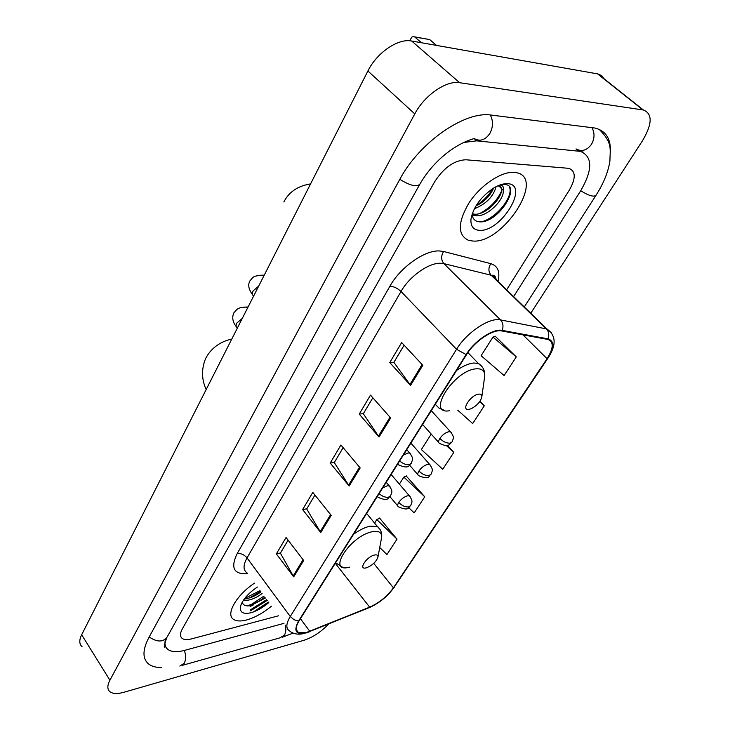 <?xml version="1.0" encoding="UTF-8"?>
<svg xmlns="http://www.w3.org/2000/svg" width="730" height="730" viewBox="0 0 730 730"><rect width="100%" height="100%" fill="white"/><g stroke="black" fill="none" stroke-linecap="round" stroke-linejoin="round"><path stroke-width="1.09" d="M250.545 610.417L267.025 600.188L250.545 610.417M251.156 604.613L264.005 596.054L251.156 604.613M246.448 619.998C254.706 617.68 263.028 613.091 271.432 606.21C263.028 613.091 254.706 617.68 246.448 619.998C240.827 621.44 236.575 621.267 233.7 619.469C236.575 621.267 240.827 621.44 246.448 619.998M253.401 611.959L268.403 602.077L253.401 611.959M473.168 241.064C502.76 243.382 545.383 178.695 516.931 172.782L514.276 172.362C501.455 171.221 480.568 185.201 469.052 202.812C457.573 222.568 457.445 235.096 468.669 240.407L473.168 241.064C502.76 243.382 545.383 178.695 516.931 172.782L514.276 172.362C501.455 171.221 480.568 185.201 469.052 202.812C457.573 222.568 457.445 235.096 468.669 240.407L473.168 241.064M306.573 632.436L298.369 632.472C295.34 630.583 295.559 626.732 299.035 620.929L466.579 354.543C474.692 341.147 493.051 328.883 501.72 330.945L548.13 339.487C553.887 341.941 553.523 348.347 547.053 358.695L393.424 587.823C387.192 596.383 379.272 602.825 369.654 607.159L306.573 632.436M306.308 632.846L369.462 607.533C379.317 603.089 387.438 596.492 393.817 587.723L547.445 358.658C554.289 347.644 554.462 341.038 547.974 338.829L502.149 330.389C493.27 328.263 474.436 340.837 466.114 354.579L298.579 621.057C293.259 631.094 295.832 635.027 306.308 632.846M264.753 597.085L262.928 598.582M253.465 604.841L250.162 606.484M422.816 365.292L401.655 342.552L389.774 362.591L410.561 385.376L422.816 365.292M404.11 345.19L393.89 362.363L410.561 385.376M393.972 362.235L389.774 362.591M390.669 417.962L370.493 395.113L359.224 414.12L379.052 437.005L390.669 417.962M372.829 397.759L363.33 413.737L379.052 437.005M363.403 413.6L359.224 414.12M303.68 560.494L286.05 537.517L276.351 553.878L293.697 576.846L303.68 560.494M288.095 540.182L280.402 553.13L293.697 576.846M280.493 552.975L276.351 553.878M331.219 515.371L312.805 492.403L302.621 509.586L320.735 532.553L331.219 515.371M314.94 495.068L306.691 508.938L320.735 532.553M306.773 508.792L302.621 509.586M360.182 467.921L340.91 444.999L330.206 463.057L349.15 485.998L360.182 467.921M343.146 447.654L334.294 462.537L349.15 485.998M334.376 462.391L330.206 463.057M254.533 583.124C236.128 595.288 225.232 614.76 233.7 619.469C225.232 614.76 236.128 595.288 254.533 583.124M465.822 159.77C454.197 160.326 443.785 167.69 434.605 181.852L182.345 628.904C179.89 633.439 179.872 636.642 182.29 638.504C184.279 639.827 187.3 639.973 191.36 638.923L278.459 615.819L191.36 638.923C187.3 639.973 184.279 639.827 182.29 638.504C179.872 636.642 179.89 633.439 182.345 628.904L434.605 181.852C443.785 167.69 454.197 160.326 465.822 159.77L567.821 168.247L465.822 159.77M506.647 289.828L569.227 190.265C575.915 178.567 575.879 171.294 569.117 168.457L567.821 168.247L569.117 168.457C575.879 171.294 575.915 178.567 569.227 190.265L506.647 289.828M516.292 356.906L492.978 337.068L481.116 355.702L504.102 375.53L516.292 356.906L495.341 336.338M408.709 507.678L414.193 512.898L424.741 496.783L406.272 476.06M379.737 547.509L386.927 554.554L397.01 539.151L379.518 518.026L379.253 518.437M457.701 410.16L472.684 423.537L484.282 405.807L479.984 401.254M431.22 434.095L421.374 449.561L442.745 469.28L453.804 452.381L447.444 445.327M453.804 452.381L446.322 445.555M424.741 496.783L403.845 477.11L399.374 484.127M403.845 477.11L406.701 475.878M397.01 539.151L376.808 519.568L374.572 523.082M376.808 519.568L379.691 518.236M484.282 405.807L479.656 401.728M492.978 337.068L495.752 336.211M513.61 296.599L580.578 190.977C592.842 169.78 592.778 156.576 580.377 151.365L476.663 140.844L463.988 142.432M165.436 639.215C164.314 643.96 165.208 647.419 168.128 649.591C171.778 652.054 177.344 652.301 184.827 650.311L283.979 623.356M530.756 313.261L642.555 140.635C652.374 123.936 652.647 113.725 643.395 109.993L459.635 82.709C446.285 80.218 424.413 95.347 414.786 113.907L109.92 680.214C107.164 685.543 107.173 689.385 109.947 691.757C112.858 693.892 117.53 694.066 123.972 692.259L304.127 640.237C312.768 637.409 320.954 631.998 328.673 624.004M604.184 78.867L601.712 75.674L598.007 73.958L411.674 41.017C398.178 38.124 376.844 52.651 367.902 70.992L81.66 634.771C79.059 640.119 79.187 644.079 82.043 646.634M610.38 152.36C611.019 138.901 605.9 130.798 595.023 128.051L491.409 115.103C464.955 110.613 419.148 142.505 399.638 179.662L148.911 637.482C142.359 650.056 142.341 658.953 148.856 664.163C151.94 666.426 156.156 667.567 161.485 667.567M262.125 593.499C257.471 597.085 252.744 599.33 247.945 600.215L243.501 600.115M260.92 591.847C256.276 595.443 251.549 597.678 246.74 598.554L244.495 598.728M257.389 587.029C248.364 593.189 242.762 599.54 240.59 606.082C239.458 612.251 242.853 614.487 250.773 612.78C256.768 611.101 262.773 607.707 268.777 602.588M242.269 602.113C242.953 605.161 245.554 606.356 250.089 605.708M264.817 597.177C258.374 602.031 252.151 604.887 246.147 605.745M260.008 590.606L244.687 598.49M265.419 597.998L250.107 605.927M260.61 591.428L249.322 597.98M374.545 555.01C366.469 556.671 357.755 570.221 366.223 567.849L366.697 567.721C372.629 565.166 376.388 561.598 377.957 556.999C378.085 555.183 376.945 554.517 374.545 555.01M478.752 394.145C470.722 394.775 460.365 410.871 468.888 409.375L471.16 408.718C477.21 405.506 480.778 401.463 481.855 396.591C481.846 394.775 480.814 393.963 478.752 394.145M428.045 39.283L414.859 37.047L421.438 42.742M436.513 45.406L429.943 39.767M414.859 37.047L413.463 36.5L411.966 37.02L409.566 40.761M496.099 186.661C493.361 196.635 486.116 204.008 474.345 208.762M493.599 188.075C490.277 195.813 484.364 201.808 475.86 206.052M499.694 185.064L500.908 185.155C503.08 185.639 503.8 187.309 503.061 190.174L499.064 186.132L497.668 185.904M503.061 190.174C505.425 198.596 487.083 217.586 475.732 215.697L472.155 214.511M500.607 186.77C506.282 193.569 486.618 216.189 474.026 214.091L472.219 213.717M472.118 213.99C472.456 218.516 474.664 221.09 478.734 221.737C496.984 224.63 521.895 186.196 505.269 184.471L501.108 184.581M479.583 230.333C501.008 232.094 530.181 184.398 507.496 183.677C503.326 183.467 498.544 185.028 493.152 188.349C480.249 197.429 472.839 207.886 470.923 219.712C470.677 226.446 473.56 229.986 479.583 230.333M509.458 187.172C513.692 195.74 497.303 217.796 481.7 221.756M501.264 191.652C496.792 200.951 489.72 208.196 480.03 213.379M492.805 188.568C488.689 195.53 483.16 201.161 476.225 205.468M247.634 573.689C233.792 574.583 230.306 567.885 237.186 553.595L389.911 286.196C393.798 286.434 397.503 288.195 401.016 291.48L247.032 557.902C243.072 565.157 243.063 570.139 247.023 572.858M389.911 286.196C400.195 267.518 424.212 250.363 439.059 250.928L443.63 251.485L490.825 263.667C497.869 265.902 500.269 271.825 498.015 281.442M502.149 330.389C503.636 326.319 503.089 322.824 500.497 319.895L443.931 263.639L440.272 263.238C428.41 262.928 409.32 276.615 401.016 291.48L456.542 349.287C466.607 332.469 489.684 317.139 500.497 319.895L546.962 329.011L551.561 332.971M306.144 632.965L309.62 631.696M494.356 275.639L493.945 277.482M547.81 358.366L393.817 587.723M547.445 358.658L548.02 358.056C556.488 345.089 556.132 335.408 546.962 329.011L491.783 275.383L443.931 263.639C441.011 260.017 440.911 255.965 443.63 251.485M547.974 338.829C549.416 334.979 548.869 331.657 546.35 328.874L491.153 275.21C488.297 271.752 488.188 267.91 490.825 263.667M367.966 608.136L369.462 607.533M466.114 354.579L456.542 349.287L290.266 616.494L294.035 619.733L298.579 621.057M303.935 633.549C297.968 634.863 293.159 633.987 289.518 630.921C285.731 628.53 285.987 623.721 290.266 616.494L247.032 557.902C244.212 554.617 240.937 553.185 237.186 553.595M497.048 280.502L495.077 277.3L491.783 275.383C494.283 274.69 495.633 276.004 495.825 279.316M547.053 358.695L522.963 334.842M309.803 631.322L300.441 618.712M369.654 607.159L335.289 563.295M393.424 587.823L373.751 563.368M359.543 467.163L348.557 485.176M330.608 514.604L320.169 531.732M303.096 559.727L293.159 576.025M390.002 417.204L378.423 436.193M422.113 364.535L409.904 384.573M399.821 179.315C409.986 185.63 416.666 187.254 419.859 184.188C426.658 172.444 435.399 162.261 446.094 153.638C455.657 146.155 465.028 141.127 474.217 138.545C480.121 141.803 485.368 140.06 489.939 133.316C493.197 126.965 493.316 120.861 490.286 114.984M591.911 127.586C594.841 132.96 594.695 138.527 591.492 144.285C586.993 150.398 581.874 151.95 576.134 148.947M599.23 129.383C612.99 143.326 609.933 149.112 609.942 160.929C608.227 171.979 603.591 183.431 596.036 195.266C593.828 197.209 588.727 195.704 580.724 190.749M182.418 665.331L279.909 637.856L284.362 635.219C285.941 632.463 286.242 629.105 285.266 625.117M179.835 666.061L184.197 663.342C186.013 659.747 186.068 655.44 184.361 650.439M149.203 636.952C157.032 642.3 163 642.336 167.124 637.044L174.753 623.365M367.902 70.992L414.786 113.907M411.674 41.017L459.635 82.709M597.569 73.876L642.975 109.92M81.66 634.771L109.92 680.214M474.117 138.572L476.663 140.844M575.988 148.929L578.507 151.064M250.481 609.769L266.642 599.668M250.582 610.764L267.198 600.425M381.343 538.95L381.607 537.563C381.982 532.462 378.861 530.518 372.254 531.723C349.707 535.993 326.082 573.789 349.661 567.128M379.983 529.341L377.346 526.449L370.046 526.175C365 527.315 359.507 529.998 353.557 534.241M335.599 562.803L342.087 566.836M484.355 378.751L484.757 375.913C484.757 370.813 481.919 368.449 476.234 368.814C453.759 370.165 425.663 415.115 449.47 410.744M482.42 367.163L478.323 363.403L473.688 363.011C468.633 363.549 462.929 366.031 456.569 370.457M435.262 404.338L439.168 408.216L443.758 410.105M377.255 496.564L378.003 497.221C389.565 502.541 388.25 496.628 390.295 496.236M379.098 493.635C382.264 496.373 385.367 497.577 388.415 497.239L390.614 495.761C391.891 491.892 393.141 491.692 389.209 485.87L387.283 485.769L382.693 487.923M242.278 318.417L236.903 323.016C235.726 325.279 235.845 326.885 237.241 327.843L237.396 328.035M243.519 307.184L245.754 307.075L247.434 308.261M390.121 486.883L386.207 482.329M397.695 464.061L398.562 464.846C410.233 470.001 408.955 464.125 410.972 463.714M399.657 460.94C402.896 463.696 406.044 464.937 409.101 464.672L411.282 463.258C412.614 459.207 413.855 458.96 409.731 453.102L407.951 452.992L403.325 455.118M258.666 286.133L253.201 290.814C251.959 293.232 252.096 294.947 253.62 295.942L253.666 295.997M259.707 275.274L262.116 275.21L263.658 276.305M410.725 454.188L406.738 449.689M410.242 496.802L409.421 495.88L407.596 495.807C404.201 496.765 401.254 498.973 398.753 502.423C397.375 504.704 397.302 506.182 398.525 506.848C410.488 512.022 408.262 506.145 410.415 505.972M398.753 502.423C401.92 505.726 405.232 507.213 408.69 506.903L410.716 505.525C411.921 501.921 413.299 501.756 409.421 495.88L391.134 474.491M430.508 465.348L429.614 464.38L427.917 464.289C424.522 465.183 421.529 467.419 418.956 470.978C417.478 473.423 417.414 475.002 418.746 475.695C430.81 480.723 428.61 474.883 430.755 474.683M418.956 470.978C422.214 474.281 425.572 475.814 429.03 475.577L431.047 474.254C432.352 470.366 433.629 470.184 429.614 464.38L410.871 443.119M451.469 432.799L450.492 431.777L448.95 431.685C445.537 432.516 442.508 434.77 439.862 438.447C438.274 441.084 438.21 442.763 439.661 443.484C449.178 447.682 448.585 444.698 451.788 442.325M439.862 438.447C443.201 441.75 446.614 443.329 450.082 443.165L452.071 441.915C453.44 437.836 454.699 437.617 450.492 431.777L431.275 410.671M298.369 632.472L296.344 629.725M368.166 608.053L370.557 607.068M385.33 597.24L394.227 587.322M582.969 152.232L582.85 151.657M175.2 622.571L419.577 184.699M595.826 195.594L524.277 306.965M165.628 646.461C163.556 648.742 163.912 645.867 166.696 637.819M293.095 633.102L282.464 637.162M598.007 73.958L643.395 109.993M206.17 389.537C201.571 379.463 201.343 369.243 205.486 358.859C212.293 345.199 224.822 340.445 231.766 339.131M366.642 513.436L377.346 526.449C380.777 529.314 382.191 533.019 381.607 537.563L377.957 556.999M467.875 352.581L478.323 363.403C482.858 366.314 485.003 370.484 484.757 375.913L481.855 396.591M283.842 202C288.87 191.999 297.785 185.968 310.579 183.887M248.081 306.992L245.754 307.075C238.491 307.969 238.318 307.531 233.81 312.924C231.839 317.413 232.651 321.985 236.246 326.648M264.233 275.183L262.116 275.21C252.726 276.132 253.803 276.533 249.897 280.904C247.744 284.81 248.62 289.399 252.516 294.665M389.957 496.683L397.713 505.881M409.612 465.192L417.852 474.664M422.588 424.477L438.684 442.398M414.603 36.856L429.696 39.575M472.173 213.835L473.661 215.24M471.507 216.107L470.923 219.712"/></g></svg>
